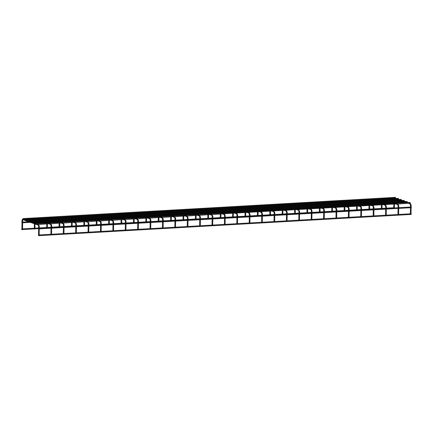 <?xml version="1.0" encoding="UTF-8"?>
<svg xmlns="http://www.w3.org/2000/svg" width="433" height="433" viewBox="0 0 433 433"><rect width="100%" height="100%" fill="white"/><g stroke="black" fill="none" stroke-linecap="round" stroke-linejoin="round"><path stroke-width="0.65" d="M21.888 229.707L22.538 229.696L22.7 220.554L22.013 220.538L21.888 229.707M34.342 223.764L34.283 229.003L34.932 228.992L35.024 224.007M38.786 235.59L38.472 235.53L38.634 226.389L38.299 225.16L22.852 219.72A0.341 0.303 109.4 0 1 23.052 219.066M21.818 229.317L21.65 228.922L21.818 229.317M38.878 235.655L411.231 214.438L411.193 213.75L38.84 234.973L38.878 235.655L38.84 234.973M38.835 228.5L38.997 228.895L38.835 228.5M411.182 207.283L411.35 207.672L38.997 228.895M21.931 222.551L21.769 222.161L21.931 222.551M404.119 200.712L404.103 201.112L405.348 201.545M31.766 221.929L31.928 222.324L31.766 221.929M401.202 199.683L401.191 200.089L402.43 200.522M28.854 220.906L29.016 221.301L28.854 220.906M398.29 198.66L398.273 199.061L399.518 199.499M25.937 219.877L26.104 220.273L25.937 219.877M395.378 197.632L395.361 198.038L396.606 198.471M23.025 218.854L23.187 219.25L23.025 218.854M407.031 201.735L407.015 202.141L408.259 202.574M34.678 222.957L34.846 223.347L34.678 222.957M409.943 202.763L410.073 202.471L409.932 203.164L410.387 203.321A0.341 0.303 109.4 0 0 409.964 203.662A0.341 0.303 109.4 0 0 410.159 203.97L408.162 203.266M37.595 223.98L37.758 224.375L37.595 223.98M38.634 226.389L39.322 226.399L38.532 224.516A0.341 0.303 109.4 0 0 38.304 225.16L38.304 225.16M50.997 227.525L51.029 225.68L51.716 225.696L50.926 223.807A0.341 0.303 109.4 0 0 50.699 224.451L48.702 223.753M35.078 218.568A0.341 0.303 109.4 0 0 35.246 219.017L35.371 219.06M63.391 226.816L63.424 224.976L64.111 224.987L63.321 223.103A0.341 0.303 109.4 0 0 63.094 223.747L61.096 223.044M47.473 217.864A0.341 0.303 109.4 0 0 47.641 218.308L47.765 218.351M75.786 226.113L75.818 224.267L76.506 224.283L75.715 222.394A0.341 0.303 109.4 0 0 75.488 223.038L73.491 222.34M59.868 217.155A0.341 0.303 109.4 0 0 60.035 217.604L60.16 217.647M88.18 225.404L88.213 223.563L88.9 223.574L88.11 221.691A0.341 0.303 109.4 0 0 87.883 222.335L85.886 221.631M72.262 216.451A0.341 0.303 109.4 0 0 72.43 216.895L72.555 216.938M100.58 224.7L100.613 222.854L101.295 222.871L100.505 220.982A0.341 0.303 109.4 0 0 100.277 221.626L98.28 220.927M84.657 215.742A0.341 0.303 109.4 0 0 84.825 216.191L84.949 216.235M112.975 223.991L113.008 222.151L113.69 222.161L112.905 220.278A0.341 0.303 109.4 0 0 112.477 220.614A0.341 0.303 109.4 0 0 112.677 220.922L110.675 220.218M97.052 215.039A0.341 0.303 109.4 0 0 97.219 215.482L97.344 215.526M125.37 223.287L125.402 221.442L126.084 221.458L125.299 219.569A0.341 0.303 109.4 0 0 124.872 219.91A0.341 0.303 109.4 0 0 125.072 220.213L123.075 219.509M109.452 214.33A0.341 0.303 109.4 0 0 109.614 214.779L109.738 214.822M137.764 222.578L137.797 220.738L138.479 220.749L137.694 218.86A0.341 0.303 109.4 0 0 137.272 219.201A0.341 0.303 109.4 0 0 137.467 219.509L135.469 218.806M121.846 213.626A0.341 0.303 109.4 0 0 122.009 214.07L122.133 214.113M150.159 221.875L150.191 220.029L150.873 220.045L150.089 218.156A0.341 0.303 109.4 0 0 149.861 218.8L147.864 218.097M134.241 212.917A0.341 0.303 109.4 0 0 134.409 213.366L134.528 213.409M162.554 221.166L162.586 219.325L163.273 219.336L162.483 217.447A0.341 0.303 109.4 0 0 162.061 217.788A0.341 0.303 109.4 0 0 162.256 218.097L160.259 217.393M146.635 212.213A0.341 0.303 109.4 0 0 146.803 212.657L146.928 212.7M174.948 220.462L174.981 218.616L175.668 218.633L174.878 216.744A0.341 0.303 109.4 0 0 174.651 217.388L172.653 216.684M159.03 211.504A0.341 0.303 109.4 0 0 159.198 211.954L159.322 211.997M187.343 219.753L187.375 217.913L188.063 217.923L187.273 216.035A0.341 0.303 109.4 0 0 186.85 216.376A0.341 0.303 109.4 0 0 187.045 216.684L185.048 215.98M171.425 210.801A0.341 0.303 109.4 0 0 171.592 211.244L171.717 211.288M199.737 219.049L199.77 217.204L200.457 217.214L199.667 215.331A0.341 0.303 109.4 0 0 199.44 215.975L197.443 215.271M183.819 210.092A0.341 0.303 109.4 0 0 183.987 210.541L184.112 210.584M212.138 218.34L212.165 216.5L212.852 216.511L212.062 214.622A0.341 0.303 109.4 0 0 211.64 214.963A0.341 0.303 109.4 0 0 211.834 215.271L209.837 214.568M196.214 209.388A0.341 0.303 109.4 0 0 196.382 209.832L196.506 209.875M224.532 217.631L224.565 215.791L225.247 215.802L224.462 213.918A0.341 0.303 109.4 0 0 224.034 214.259A0.341 0.303 109.4 0 0 224.234 214.562L222.232 213.859M208.609 208.679A0.341 0.303 109.4 0 0 208.776 209.128L208.901 209.171M236.927 216.928L236.959 215.087L237.641 215.098L236.856 213.209A0.341 0.303 109.4 0 0 236.429 213.55A0.341 0.303 109.4 0 0 236.629 213.859L234.632 213.155M221.003 207.975A0.341 0.303 109.4 0 0 221.171 208.419L221.295 208.462M249.321 216.219L249.354 214.378L250.036 214.389L249.251 212.506A0.341 0.303 109.4 0 0 248.823 212.847A0.341 0.303 109.4 0 0 249.024 213.15L247.026 212.446M233.403 207.266A0.341 0.303 109.4 0 0 233.566 207.716L233.69 207.759M261.716 215.515L261.749 213.675L262.43 213.686L261.646 211.797A0.341 0.303 109.4 0 0 261.223 212.138A0.341 0.303 109.4 0 0 261.418 212.446L259.421 211.742M245.798 206.563A0.341 0.303 109.4 0 0 245.96 207.006L246.085 207.05M274.111 214.806L274.143 212.966L274.831 212.976L274.04 211.093A0.341 0.303 109.4 0 0 273.813 211.737L271.816 211.033M258.192 205.854A0.341 0.303 109.4 0 0 258.36 206.303L258.485 206.346M286.505 214.102L286.538 212.262L287.225 212.273L286.435 210.384A0.341 0.303 109.4 0 0 286.013 210.725A0.341 0.303 109.4 0 0 286.208 211.033L284.21 210.33M270.587 205.15A0.341 0.303 109.4 0 0 270.755 205.594L270.879 205.637M298.9 213.393L298.932 211.553L299.62 211.564L298.83 209.68A0.341 0.303 109.4 0 0 298.602 210.324L296.605 209.621M282.982 204.441A0.341 0.303 109.4 0 0 283.15 204.885L283.274 204.933M311.295 212.69L311.327 210.849L312.014 210.86L311.224 208.971A0.341 0.303 109.4 0 0 310.802 209.312A0.341 0.303 109.4 0 0 310.997 209.621L309 208.917M295.376 203.737A0.341 0.303 109.4 0 0 295.544 204.181L295.669 204.224M323.689 211.981L323.722 210.14L324.409 210.151L323.619 208.268A0.341 0.303 109.4 0 0 323.391 208.912L321.394 208.208M307.771 203.028A0.341 0.303 109.4 0 0 307.939 203.472L308.063 203.521M336.089 211.277L336.122 209.437L336.804 209.448L336.013 207.559A0.341 0.303 109.4 0 0 335.591 207.9A0.341 0.303 109.4 0 0 335.786 208.208L333.789 207.504M320.166 202.325A0.341 0.303 109.4 0 0 320.333 202.768L320.458 202.812M348.484 210.568L348.516 208.728L349.198 208.738L348.413 206.855A0.341 0.303 109.4 0 0 347.986 207.196A0.341 0.303 109.4 0 0 348.186 207.499L346.189 206.795M332.56 201.616A0.341 0.303 109.4 0 0 332.728 202.059L332.853 202.103M360.878 209.864L360.911 208.024L361.593 208.035L360.808 206.146A0.341 0.303 109.4 0 0 360.38 206.487A0.341 0.303 109.4 0 0 360.581 206.795L358.584 206.092M344.96 200.912A0.341 0.303 109.4 0 0 345.123 201.356L345.247 201.399M373.273 209.155L373.306 207.315L373.988 207.326L373.203 205.442A0.341 0.303 109.4 0 0 372.975 206.086L370.978 205.383M357.355 200.203A0.341 0.303 109.4 0 0 357.517 200.647L357.642 200.69M385.668 208.452L385.7 206.611L386.382 206.622L385.597 204.733A0.341 0.303 109.4 0 0 385.175 205.074A0.341 0.303 109.4 0 0 385.37 205.383L383.373 204.679M369.75 199.499A0.341 0.303 109.4 0 0 369.917 199.943L370.036 199.986M398.062 207.743L398.095 205.902L398.782 205.913L397.992 204.03A0.341 0.303 109.4 0 0 397.765 204.674L395.767 203.97M382.144 198.79A0.341 0.303 109.4 0 0 382.312 199.234L382.436 199.277M394.539 198.087A0.341 0.303 109.4 0 0 394.707 198.531L394.831 198.574M34.413 219.802L35.095 219.845L35.089 220.267M46.807 219.093L47.489 219.141L47.484 219.558M59.202 218.389L59.884 218.432L59.878 218.854M71.597 217.68L72.279 217.729L72.273 218.145M83.991 216.976L84.673 217.02L84.668 217.442M96.386 216.267L97.068 216.316L97.062 216.733M108.78 215.564L109.468 215.607L109.457 216.029M121.175 214.855L121.862 214.903L121.852 215.32M133.57 214.151L134.257 214.194L134.246 214.616M145.964 213.442L146.652 213.491L146.646 213.907M158.364 212.738L159.046 212.782L159.041 213.204M170.759 212.029L171.441 212.078L171.436 212.495M183.154 211.32L183.836 211.369L183.83 211.791M195.548 210.617L196.23 210.665L196.225 211.082M207.943 209.908L208.625 209.956L208.619 210.378M220.337 209.204L221.025 209.247L221.014 209.669M232.732 208.495L233.419 208.544L233.409 208.966M245.127 207.791L245.814 207.835L245.803 208.257M257.521 207.082L258.209 207.131L258.198 207.553M269.921 206.379L270.603 206.422L270.598 206.844M282.316 205.67L282.998 205.718L282.993 206.14M294.711 204.966L295.393 205.009L295.387 205.431M307.105 204.257L307.787 204.306L307.782 204.728M319.5 203.553L320.182 203.597L320.176 204.019M331.895 202.844L332.576 202.893L332.571 203.315M344.289 202.141L344.977 202.184L344.966 202.606M356.684 201.432L357.371 201.48L357.36 201.902M369.078 200.728L369.766 200.771L369.755 201.193M381.478 200.019L382.16 200.068L382.155 200.49M393.873 199.315L394.555 199.359L394.55 199.781M411.144 207.001L411.177 205.21L410.489 205.199L410.457 207.039M38.532 224.516L50.331 223.655M37.617 224.191L35.17 223.331M34.705 223.168L32.253 222.308L44.507 221.609M31.788 222.14L29.341 221.279L41.59 220.581M28.876 221.117L26.429 220.256M25.964 220.088L23.512 219.228L35.766 218.53M50.926 223.807L62.725 222.952M48.799 223.06L47.565 222.622M45.887 222.032L44.648 221.599L56.902 220.9M42.97 221.009L41.736 220.576L53.984 219.877M40.058 219.986L38.824 219.547M37.146 218.957L35.907 218.524L48.16 217.826M47.024 223.157L45.79 222.724M44.112 222.134L42.872 221.701M41.195 221.111L39.96 220.673M38.283 220.083L37.049 219.65M63.321 223.103L75.12 222.243M61.194 222.351L59.96 221.918M58.282 221.328L57.048 220.895L69.296 220.197M55.364 220.3L54.13 219.867L66.379 219.168M52.453 219.277L51.218 218.844M49.541 218.254L48.301 217.815L60.555 217.117M59.418 222.454L58.184 222.021M56.507 221.431L55.267 220.992M53.589 220.402L52.355 219.969M50.677 219.379L49.443 218.941M75.715 222.394L87.52 221.539M73.588 221.647L72.354 221.209M70.676 220.619L69.442 220.186L81.691 219.488M67.764 219.596L66.525 219.163L78.779 218.465M64.847 218.568L63.613 218.135M61.935 217.545L60.701 217.112L72.95 216.413M71.813 221.745L70.579 221.312M68.901 220.722L67.662 220.289M65.984 219.699L64.75 219.26M63.072 218.67L61.838 218.237M88.11 221.691L99.915 220.83M85.983 220.938L84.749 220.505M83.071 219.915L81.837 219.477L94.085 218.779M80.159 218.887L78.92 218.454L91.174 217.756M77.242 217.864L76.008 217.431M74.33 216.841L73.096 216.403L85.344 215.704M84.208 221.041L82.974 220.608M81.296 220.018L80.062 219.58M78.384 218.99L77.144 218.557M75.466 217.967L74.232 217.528M100.505 220.982L112.309 220.126M98.378 220.235L97.144 219.796M95.466 219.206L94.232 218.773L106.48 218.075M92.554 218.183L91.314 217.75L103.568 217.052M89.636 217.155L88.402 216.722M86.724 216.132L85.49 215.699L97.739 215.001M96.602 220.332L95.368 219.899M93.69 219.309L92.456 218.876M90.778 218.286L89.539 217.848M87.861 217.258L86.627 216.825M112.905 220.278L124.704 219.417M110.778 219.526L109.538 219.093M107.86 218.503L106.626 218.064L118.875 217.366M104.948 217.474L103.714 217.041L115.963 216.343M102.036 216.451L100.797 216.018M99.119 215.428L97.885 214.99L110.134 214.292M108.997 219.628L107.763 219.195M106.085 218.6L104.851 218.167M103.173 217.577L101.934 217.144M100.256 216.554L99.022 216.116M125.299 219.569L137.099 218.714M123.172 218.822L121.933 218.384M120.255 217.794L119.021 217.361L131.269 216.662M117.343 216.771L116.109 216.338L128.357 215.639M114.431 215.742L113.192 215.309M111.514 214.719L110.28 214.286L122.528 213.588M121.397 218.919L120.157 218.486M118.48 217.896L117.246 217.463M115.568 216.873L114.334 216.435M112.656 215.845L111.416 215.412M137.694 218.86L149.493 218.005M135.567 218.113L134.327 217.68M132.65 217.09L131.416 216.652L143.664 215.953M129.738 216.062L128.504 215.629L140.752 214.93M126.826 215.039L125.586 214.606M123.908 214.01L122.674 213.577L134.923 212.879M133.792 218.216L132.552 217.783M130.874 217.187L129.64 216.754M127.962 216.164L126.728 215.731M125.05 215.141L123.811 214.703M150.089 218.156L161.888 217.301M147.962 217.409L146.727 216.971M145.05 216.381L143.81 215.948L156.064 215.25M142.132 215.358L140.898 214.92L153.147 214.227M139.22 214.33L137.986 213.897M136.308 213.307L135.069 212.874L147.323 212.175M146.186 217.507L144.947 217.074M143.269 216.484L142.035 216.051M140.357 215.461L139.123 215.022M137.445 214.432L136.206 213.999M162.483 217.447L174.282 216.592M160.356 216.7L159.122 216.267M157.444 215.677L156.205 215.239L168.459 214.541M154.527 214.649L153.293 214.216L165.541 213.518M151.615 213.626L150.381 213.193M148.703 212.598L147.464 212.165L159.717 211.466M158.581 216.803L157.347 216.37M155.669 215.775L154.429 215.342M152.752 214.752L151.518 214.319M149.84 213.729L148.606 213.29M174.878 216.744L186.677 215.888M172.751 215.997L171.517 215.558M169.839 214.968L168.599 214.535L180.853 213.837M166.921 213.945L165.687 213.507M164.01 212.917L162.776 212.484M161.098 211.894L159.858 211.461L172.112 210.763M170.975 216.094L169.741 215.661M168.064 215.071L166.824 214.638M165.146 214.048L163.912 213.61M162.234 213.02L161 212.587M187.273 216.035L199.077 215.179M185.145 215.288L183.911 214.855M182.233 214.265L180.999 213.826L193.248 213.128M179.322 213.236L178.082 212.803L190.336 212.105M176.404 212.213L175.17 211.78M173.492 211.185L172.258 210.752L184.507 210.054M183.37 215.39L182.136 214.957M180.458 214.362L179.219 213.929M177.541 213.339L176.307 212.906M174.629 212.316L173.395 211.878M199.667 215.331L211.472 214.476M197.54 214.584L196.306 214.146L208.554 213.447M194.628 213.556L193.394 213.123L205.643 212.424M191.716 212.533L190.477 212.094L202.731 211.396M188.799 211.504L187.565 211.071L199.813 210.373M185.887 210.481L184.653 210.048L196.901 209.35M195.765 214.681L194.531 214.248M192.853 213.658L191.619 213.225M189.941 212.63L188.701 212.197M187.024 211.607L185.789 211.174M212.062 214.622L223.866 213.767M209.935 213.875L208.701 213.442L220.949 212.744M207.023 212.852L205.789 212.414L218.037 211.715M204.111 211.824L202.871 211.391L215.125 210.692M201.193 210.801L199.959 210.368L212.208 209.669M198.282 209.772L197.047 209.339L209.296 208.641M208.159 213.978L206.925 213.539M205.247 212.949L204.013 212.516M202.335 211.926L201.096 211.493M199.418 210.903L198.184 210.465M224.462 213.918L224.013 213.761M222.335 213.171L221.095 212.733L233.349 212.035M219.417 212.143L218.183 211.71L230.432 211.012M216.505 211.12L215.271 210.682M213.593 210.092L212.354 209.659L224.608 208.96M210.676 209.069L209.442 208.636L221.691 207.937M220.554 213.269L219.32 212.836M217.642 212.246L216.408 211.813M214.73 211.217L213.491 210.784M211.813 210.194L210.579 209.761M236.856 213.209L236.407 213.052M234.729 212.462L233.49 212.029L245.744 211.331M231.812 211.439L230.578 211.001L242.826 210.303M228.9 210.411L227.666 209.978M225.988 209.388L224.749 208.95L237.003 208.251M223.071 208.36L221.837 207.927L234.085 207.228M232.954 212.565L231.715 212.127M230.037 211.537L228.803 211.104M227.125 210.514L225.891 210.081M224.213 209.491L222.973 209.052M249.251 212.506L248.802 212.349M247.124 211.759L245.884 211.32L258.138 210.622M244.207 210.73L242.973 210.297L255.221 209.599M241.295 209.707L240.061 209.269M238.383 208.679L237.143 208.246L249.397 207.548M235.465 207.656L234.231 207.223L246.48 206.525M245.349 211.856L244.109 211.423M242.431 210.833L241.197 210.4M239.519 209.805L238.285 209.372M236.607 208.782L235.368 208.349M261.646 211.797L261.196 211.64M259.519 211.05L258.284 210.617L270.533 209.918M256.607 210.027L255.367 209.588L267.621 208.89M253.689 208.998L252.455 208.565M250.777 207.975L249.543 207.537L261.792 206.839M247.865 206.947L246.626 206.514L258.874 205.816M257.743 211.152L256.504 210.714M254.826 210.124L253.592 209.691M251.914 209.101L250.68 208.668M249.002 208.073L247.763 207.64M274.04 211.093L273.591 210.936M271.913 210.346L270.679 209.908L282.928 209.209M269.001 209.318L267.762 208.885L280.016 208.186M266.084 208.295L264.85 207.856M263.172 207.266L261.938 206.833L274.186 206.135M260.26 206.243L259.021 205.81L271.274 205.112M270.138 210.443L268.904 210.01M267.226 209.42L265.986 208.982M264.309 208.392L263.075 207.959M261.397 207.369L260.163 206.936M286.435 210.384L285.986 210.227M284.308 209.637L283.074 209.204L295.322 208.506M281.396 208.614L280.156 208.176L292.41 207.477M278.479 207.586L277.244 207.153M275.567 206.563L274.333 206.124L286.581 205.426M272.655 205.534L271.415 205.101L283.669 204.403M282.533 209.74L281.298 209.301M279.621 208.711L278.381 208.278M276.703 207.688L275.469 207.255M273.791 206.66L272.557 206.227M298.83 209.68L298.38 209.523M296.702 208.933L295.468 208.495L307.717 207.797M293.79 207.905L292.556 207.472L304.805 206.774M290.879 206.882L289.639 206.444M287.961 205.854L286.727 205.421L298.976 204.722M285.049 204.831L283.815 204.392L296.064 203.699M294.927 209.031L293.693 208.598M292.015 208.008L290.776 207.569M289.098 206.979L287.864 206.546M286.186 205.956L284.952 205.523M311.224 208.971L310.775 208.814M309.097 208.224L307.863 207.791L320.111 207.093M306.185 207.201L304.951 206.763L317.2 206.065M303.273 206.173L302.034 205.74M300.356 205.15L299.122 204.712L311.37 204.013M297.444 204.122L296.21 203.689L308.458 202.99M307.322 208.327L306.088 207.889M304.41 207.299L303.176 206.866M301.498 206.276L300.258 205.843M298.581 205.247L297.347 204.814M323.619 208.268L323.17 208.111M321.492 207.521L320.258 207.082L332.506 206.384M318.58 206.492L317.346 206.059L329.594 205.361M315.668 205.469L314.428 205.031M312.75 204.441L311.516 204.008L323.765 203.31M309.839 203.418L308.605 202.98M319.716 207.618L318.482 207.185M316.804 206.595L315.57 206.157M313.893 205.567L312.653 205.134M310.975 204.544L309.741 204.111M336.013 207.559L335.57 207.402M333.892 206.812L332.652 206.379L344.901 205.68M330.974 205.789L329.74 205.35L341.989 204.652M328.062 204.76L326.828 204.327M325.145 203.737L323.911 203.299L336.16 202.601M322.233 202.709L320.999 202.276L333.248 201.578M332.111 206.914L330.877 206.476M329.199 205.886L327.965 205.453M326.287 204.863L325.048 204.43M323.37 203.835L322.136 203.402M348.413 206.855L347.964 206.698M346.286 206.103L345.047 205.67L357.301 204.971M343.369 205.08L342.135 204.647L354.383 203.948M340.457 204.057L339.223 203.618M337.545 203.028L336.306 202.595L348.56 201.897M334.628 202.005L333.394 201.567L345.642 200.869M344.506 206.205L343.272 205.772M341.594 205.182L340.36 204.744M338.682 204.154L337.442 203.721M335.764 203.131L334.53 202.698M360.808 206.146L360.359 205.989M358.681 205.399L357.442 204.966L369.695 204.268M355.764 204.376L354.53 203.938L366.778 203.239M352.852 203.348L351.618 202.915M349.94 202.325L348.7 201.886L360.954 201.188M347.022 201.296L345.788 200.863L358.037 200.165M356.906 205.502L355.666 205.063M353.988 204.473L352.754 204.04M351.076 203.45L349.842 203.012M348.164 202.422L346.925 201.989M373.203 205.442L372.753 205.285M371.076 204.69L369.842 204.257L382.09 203.559M368.158 203.667L366.924 203.234L379.173 202.536M365.246 202.644L364.012 202.206M362.334 201.616L361.095 201.183L373.349 200.484M359.417 200.593L358.183 200.154L370.431 199.456M369.3 204.793L368.061 204.36M366.383 203.77L365.149 203.331M363.471 202.741L362.237 202.308M360.559 201.718L359.32 201.285M385.597 204.733L385.148 204.576M383.47 203.986L382.236 203.553L394.485 202.855M380.558 202.963L379.319 202.525L391.573 201.827M377.641 201.935L376.407 201.502M374.729 200.912L373.495 200.474L385.743 199.775M371.817 199.884L370.578 199.451L382.832 198.752M381.695 204.089L380.455 203.651M378.778 203.061L377.544 202.628M375.866 202.038L374.632 201.599M372.954 201.009L371.714 200.576M397.992 204.03L409.791 203.174M395.865 203.277L394.631 202.844L406.879 202.146M392.953 202.254L391.713 201.821L403.967 201.123M390.036 201.231L388.802 200.793L401.05 200.095M387.124 200.203L385.89 199.77L398.138 199.072M384.212 199.18L382.972 198.742L395.226 198.043M394.09 203.38L392.855 202.947M391.178 202.357L389.938 201.919M388.26 201.329L387.026 200.896M385.348 200.306L384.114 199.873M406.484 202.676L405.25 202.238M403.572 201.648L402.333 201.215M400.655 200.625L399.421 200.187M397.743 199.597L396.509 199.164M34.407 219.834L34.402 220.305M34.391 220.992L34.38 221.496M34.369 222.183L34.353 223.044M35.073 220.954L35.068 221.458M35.057 222.145L35.046 222.654M46.807 219.125L46.796 219.601M46.786 220.283L46.775 220.792M46.764 221.48L46.753 221.983M46.721 223.861L46.656 227.769M47.468 220.245L47.462 220.754M47.451 221.442L47.441 221.945M47.408 223.823L47.338 227.731M59.202 218.421L59.191 218.892M59.18 219.58L59.169 220.083M59.159 220.77L59.148 221.279M59.115 223.157L59.05 227.065M59.868 219.542L59.857 220.045M59.846 220.733L59.835 221.236M59.803 223.119L59.732 227.027M71.597 217.712L71.586 218.189M71.575 218.871L71.564 219.379M71.553 220.067L71.548 220.57M71.51 222.448L71.445 226.356M72.262 218.833L72.251 219.342M72.241 220.029L72.23 220.532M72.197 222.41L72.132 226.318M83.991 217.009L83.98 217.48M83.97 218.167L83.959 218.67M83.948 219.358L83.942 219.867M83.91 221.745L83.84 225.653M84.657 218.129L84.646 218.633M84.635 219.32L84.624 219.823M84.592 221.707L84.527 225.615M96.386 216.3L96.375 216.776M96.364 217.458L96.359 217.967M96.343 218.654L96.337 219.158M96.305 221.036L96.234 224.944M97.052 217.42L97.041 217.929M97.03 218.611L97.019 219.12M96.987 220.998L96.922 224.906M108.78 215.596L108.775 216.067M108.759 216.754L108.753 217.258M108.737 217.945L108.732 218.454M108.699 220.332L108.629 224.24M109.446 216.716L109.435 217.22M109.425 217.907L109.419 218.411M109.381 220.294L109.316 224.202M121.175 214.887L121.17 215.358M121.153 216.045L121.148 216.554M121.137 217.242L121.126 217.745M121.094 219.623L121.023 223.531M121.841 216.007L121.83 216.516M121.819 217.198L121.814 217.707M121.781 219.585L121.711 223.493M133.57 214.183L133.564 214.654M133.553 215.342L133.543 215.845M133.532 216.532L133.521 217.041M133.488 218.919L133.418 222.827M134.235 215.304L134.23 215.807M134.214 216.495L134.208 216.998M134.176 218.881L134.106 222.789M145.964 213.474L145.959 213.945M145.948 214.633L145.937 215.141M145.926 215.829L145.916 216.332M145.883 218.21L145.813 222.118M146.63 214.595L146.625 215.104M146.608 215.786L146.603 216.294M146.571 218.172L146.5 222.08M158.359 212.771L158.354 213.242M158.343 213.929L158.332 214.432M158.321 215.12L158.31 215.629M158.278 217.507L158.213 221.415M159.025 213.891L159.019 214.395M159.008 215.082L158.998 215.585M158.965 217.469L158.895 221.377M170.759 212.062L170.748 212.533M170.737 213.22L170.726 213.729M170.716 214.416L170.705 214.92M170.672 216.798L170.607 220.706M171.425 213.182L171.414 213.691M171.403 214.373L171.392 214.882M171.36 216.76L171.289 220.668M183.154 211.358L183.143 211.829M183.132 212.516L183.121 213.02M183.11 213.707L183.099 214.216M183.067 216.094L183.002 220.002M183.819 212.479L183.809 212.982M183.798 213.669L183.787 214.173M183.754 216.056L183.684 219.964M195.548 210.649L195.537 211.12M195.527 211.807L195.516 212.316M195.505 213.004L195.499 213.507M195.467 215.385L195.397 219.293M196.214 211.769L196.203 212.278M196.192 212.96L196.181 213.469M196.149 215.347L196.084 219.255M207.943 209.945L207.932 210.416M207.921 211.104L207.916 211.607M207.9 212.294L207.894 212.803M207.862 214.681L207.791 218.589M208.609 211.066L208.598 211.569M208.587 212.257L208.576 212.76M208.544 214.644L208.479 218.551M220.337 209.236L220.327 209.707M220.316 210.395L220.31 210.903M220.294 211.591L220.289 212.094M220.256 213.972L220.186 217.88M221.003 210.357L220.992 210.86M220.982 211.548L220.971 212.056M220.938 213.934L220.873 217.842M232.732 208.533L232.727 209.004M232.71 209.691L232.705 210.194M232.694 210.882L232.683 211.391M232.651 213.269L232.581 217.177M233.398 209.653L233.387 210.157M233.376 210.844L233.371 211.347M233.338 213.231L233.268 217.133M245.127 207.824L245.121 208.295M245.105 208.982L245.1 209.491M245.089 210.178L245.078 210.682M245.046 212.56L244.975 216.468M245.792 208.944L245.787 209.448M245.771 210.135L245.765 210.644M245.733 212.522L245.663 216.43M257.521 207.12L257.516 207.591M257.505 208.278L257.494 208.782M257.483 209.469L257.473 209.973M257.44 211.856L257.37 215.764M258.187 208.241L258.182 208.744M258.165 209.431L258.16 209.935M258.128 211.813L258.057 215.721M269.916 206.411L269.911 206.882M269.9 207.569L269.889 208.078M269.878 208.766L269.867 209.269M269.835 211.147L269.77 215.055M270.582 207.531L270.576 208.035M270.565 208.722L270.555 209.231M270.522 211.109L270.452 215.017M282.316 205.707L282.305 206.178M282.294 206.866L282.284 207.369M282.273 208.056L282.262 208.56M282.229 210.443L282.164 214.351M282.976 206.822L282.971 207.331M282.96 208.019L282.949 208.522M282.917 210.4L282.846 214.308M294.711 204.998L294.7 205.469M294.689 206.157L294.678 206.665M294.667 207.353L294.656 207.856M294.624 209.734L294.559 213.642M295.376 206.119L295.366 206.622M295.355 207.31L295.344 207.818M295.311 209.696L295.241 213.604M307.105 204.295L307.094 204.766M307.084 205.453L307.073 205.956M307.062 206.644L307.057 207.147M307.019 209.031L306.954 212.939M307.771 205.41L307.76 205.919M307.749 206.606L307.739 207.109M307.706 208.987L307.641 212.895M319.5 203.586L319.489 204.057M319.478 204.744L319.467 205.253M319.457 205.935L319.451 206.444M319.419 208.322L319.348 212.23M320.166 204.706L320.155 205.21M320.144 205.897L320.133 206.406M320.101 208.284L320.036 212.192M331.895 202.882L331.884 203.353M331.873 204.04L331.867 204.544M331.851 205.231L331.846 205.735M331.813 207.618L331.743 211.526M332.56 203.997L332.549 204.506M332.539 205.193L332.528 205.697M332.495 207.575L332.43 211.483M344.289 202.173L344.284 202.644M344.267 203.331L344.262 203.84M344.246 204.522L344.24 205.031M344.208 206.909L344.138 210.817M344.955 203.294L344.944 203.797M344.933 204.484L344.928 204.993M344.89 206.871L344.825 210.779M356.684 201.469L356.678 201.94M356.662 202.628L356.657 203.131M356.646 203.819L356.635 204.322M356.603 206.205L356.532 210.113M357.349 202.584L357.339 203.093M357.328 203.781L357.322 204.284M357.29 206.162L357.22 210.07M369.078 200.76L369.073 201.231M369.062 201.919L369.051 202.428M369.04 203.109L369.03 203.618M368.997 205.496L368.927 209.404M369.744 201.881L369.739 202.384M369.722 203.072L369.717 203.58M369.685 205.459L369.614 209.366M381.473 200.057L381.468 200.528M381.457 201.215L381.446 201.718M381.435 202.406L381.424 202.909M381.392 204.793L381.327 208.701M382.139 201.172L382.133 201.681M382.117 202.368L382.112 202.871M382.079 204.749L382.009 208.657M393.868 199.348L393.862 199.819M393.851 200.506L393.841 201.015M393.83 201.697L393.819 202.206M393.786 204.084L393.721 207.992M394.533 200.468L394.528 200.972M394.517 201.659L394.506 202.168M394.474 204.046L394.403 207.954M39.322 226.399L39.289 228.191M39.279 228.878L39.17 234.951M50.986 228.213L50.877 234.285M51.716 225.696L51.684 227.482M51.673 228.169L51.565 234.248M63.38 227.504L63.272 233.582M64.111 224.987L64.079 226.778M64.068 227.466L63.96 233.539M75.775 226.8L75.672 232.873M76.506 224.283L76.473 226.069M76.462 226.757L76.354 232.835M88.17 226.091L88.067 232.169M88.9 223.574L88.868 225.366M88.857 226.053L88.749 232.126M100.564 225.382L100.461 231.46M101.295 222.871L101.262 224.657M101.252 225.344L101.143 231.422M112.959 224.678L112.856 230.757M113.69 222.161L113.657 223.953M113.646 224.64L113.543 230.713M125.359 223.969L125.251 230.047M126.084 221.458L126.052 223.244M126.041 223.931L125.938 230.01M137.754 223.266L137.645 229.344M138.479 220.749L138.452 222.54M138.436 223.228L138.333 229.301M150.148 222.557L150.04 228.635M150.873 220.045L150.846 221.831M150.83 222.519L150.727 228.597M162.543 221.853L162.435 227.931M163.273 219.336L163.241 221.128M163.23 221.815L163.122 227.888M174.937 221.144L174.829 227.222M175.668 218.633L175.636 220.419M175.625 221.106L175.517 227.184M187.332 220.44L187.229 226.519M188.063 217.923L188.03 219.715M188.019 220.402L187.911 226.475M199.727 219.731L199.624 225.809M200.457 217.214L200.425 219.006M200.414 219.693L200.306 225.772M212.121 219.028L212.018 225.106M212.852 216.511L212.82 218.302M212.809 218.99L212.7 225.063M224.516 218.319L224.413 224.397M225.247 215.802L225.214 217.593M225.203 218.281L225.1 224.359M236.916 217.615L236.808 223.688M237.641 215.098L237.609 216.89M237.598 217.577L237.495 223.65M249.311 216.906L249.202 222.984M250.036 214.389L250.009 216.181M249.993 216.868L249.89 222.946M261.705 216.202L261.597 222.275M262.43 213.686L262.403 215.477M262.387 216.164L262.284 222.237M274.1 215.493L273.992 221.572M274.831 212.976L274.798 214.768M274.787 215.455L274.679 221.534M286.494 214.79L286.386 220.862M287.225 212.273L287.193 214.064M287.182 214.752L287.074 220.825M298.889 214.081L298.781 220.159M299.62 211.564L299.587 213.355M299.576 214.043L299.468 220.121M311.284 213.377L311.181 219.45M312.014 210.86L311.982 212.652M311.971 213.339L311.863 219.412M323.678 212.668L323.575 218.746M324.409 210.151L324.377 211.943M324.366 212.63L324.257 218.708M336.073 211.964L335.97 218.037M336.804 209.448L336.771 211.239M336.76 211.926L336.652 217.999M348.468 211.255L348.365 217.334M349.198 208.738L349.166 210.53M349.155 211.217L349.052 217.296M360.868 210.552L360.759 216.624M361.593 208.035L361.56 209.826M361.55 210.508L361.447 216.587M373.262 209.843L373.154 215.921M373.988 207.326L373.96 209.117M373.944 209.805L373.841 215.883M385.657 209.139L385.549 215.212M386.382 206.622L386.355 208.414M386.339 209.096L386.236 215.174M398.051 208.43L397.943 214.508M398.782 205.913L398.75 207.705M398.739 208.392L398.631 214.47M410.446 207.726L410.338 213.799M411.134 207.683L411.025 213.761M22.543 229.56L34.25 228.889M34.938 228.851L38.597 228.646M22.554 228.873L34.261 228.207M34.949 228.164L38.607 227.958M39.295 227.92L46.661 227.498M47.343 227.46L51.002 227.249M51.689 227.211L59.056 226.789M59.738 226.751L63.397 226.546M64.084 226.508L71.45 226.086M72.132 226.048L75.791 225.837M76.479 225.799L83.845 225.376M84.532 225.339L88.186 225.133M88.873 225.095L96.24 224.673M96.927 224.635L100.58 224.424M101.268 224.386L108.634 223.964M109.322 223.926L112.981 223.72M113.663 223.677L121.029 223.26M121.716 223.222L125.375 223.011M126.057 222.973L133.424 222.551M134.111 222.513L137.77 222.308M138.452 222.264L145.818 221.848M146.506 221.81L150.164 221.599M150.852 221.561L158.213 221.139M158.9 221.101L162.559 220.895M163.246 220.852L170.613 220.435M171.295 220.397L174.954 220.186M175.641 220.148L183.007 219.726M183.689 219.688L187.348 219.482M188.036 219.439L195.402 219.022M196.084 218.984L199.743 218.773M200.43 218.735L207.797 218.313M208.484 218.275L212.138 218.07M212.825 218.026L220.191 217.61M220.879 217.572L224.538 217.361M225.22 217.323L232.586 216.901M233.273 216.863L236.932 216.657M237.614 216.614L244.981 216.197M245.668 216.159L249.327 215.948M250.009 215.91L257.375 215.488M258.063 215.45L261.721 215.244M262.409 215.201L269.77 214.784M270.457 214.746L274.116 214.535M274.803 214.497L282.17 214.075M282.852 214.037L286.511 213.832M287.198 213.788L294.564 213.372M295.246 213.334L298.905 213.123M299.593 213.085L306.959 212.663M307.641 212.625L311.3 212.414M311.987 212.376L319.354 211.959M320.041 211.916L323.695 211.71M324.382 211.672L331.748 211.25M332.436 211.212L336.089 211.001M336.777 210.963L344.143 210.546M344.83 210.503L348.489 210.297M349.171 210.259L356.538 209.837M357.225 209.799L360.884 209.588M361.566 209.55L368.932 209.134M369.62 209.09L373.278 208.885M373.96 208.847L381.327 208.425M382.014 208.387L385.673 208.176M386.36 208.138L393.721 207.721M22.917 219.715L22.7 220.554M23.079 219.076C22.484 218.968 22.132 219.461 22.013 220.538M34.764 218.589L34.51 219.109M51.029 225.68L50.699 224.451M47.159 217.88L46.905 218.4M63.424 224.976L63.094 223.747M59.559 217.177L59.299 217.696M75.818 224.267L75.488 223.038M71.954 216.468L71.694 216.987M88.213 223.563L87.883 222.335M84.348 215.764L84.089 216.284M100.613 222.854L100.277 221.626M96.743 215.055L96.483 215.574M113.008 222.151L112.672 220.922M109.138 214.351L108.878 214.871M125.402 221.442L125.067 220.213M121.532 213.642L121.278 214.162M137.797 220.738L137.461 219.509M133.927 212.939L133.673 213.458M150.191 220.029L149.861 218.8M146.322 212.23L146.067 212.749M162.586 219.325L162.256 218.097M158.716 211.526L158.462 212.046M174.981 218.616L174.651 217.388M171.116 210.817L170.856 211.336M187.375 217.913L187.045 216.684M183.511 210.113L183.251 210.633M199.77 217.204L199.44 215.975M195.905 209.404L195.646 209.924M212.165 216.5L211.834 215.271M208.3 208.701L208.04 209.22M224.565 215.791L224.234 214.562M220.695 207.992L220.435 208.511M236.959 215.087L236.629 213.859M233.089 207.288L232.835 207.808M249.354 214.378L249.024 213.15M245.484 206.579L245.23 207.098M261.749 213.675L261.418 212.446M257.879 205.875L257.624 206.395M274.143 212.966L273.813 211.737M270.273 205.166L270.019 205.686M286.538 212.262L286.208 211.033M282.673 204.463L282.413 204.982M298.932 211.553L298.602 210.324M295.068 203.754L294.808 204.273M311.327 210.849L310.997 209.621M307.462 203.045L307.203 203.57M323.722 210.14L323.391 208.912M319.857 202.341L319.597 202.861M336.122 209.437L335.786 208.208M332.252 201.632L331.992 202.157M348.516 208.728L348.186 207.499M344.646 200.928L344.392 201.448M360.911 208.024L360.581 206.795M357.041 200.219L356.787 200.744M373.306 207.315L372.975 206.086M369.436 199.516L369.181 200.035M385.7 206.611L385.37 205.383M381.83 198.807L381.576 199.326M398.095 205.902L397.765 204.674M394.225 198.103L393.97 198.623M410.489 205.199L410.159 203.97M411.177 205.21L410.387 203.321M38.959 228.207L411.312 206.99M22.662 222.795L30.342 222.356M22.673 222.107L28.665 221.766M30.44 221.669L34.38 221.442M35.068 221.404L41.059 221.063M42.835 220.96L46.775 220.733M47.462 220.695L53.454 220.354M55.229 220.251L59.169 220.029M59.857 219.991L65.848 219.65M67.624 219.547L71.569 219.32M72.251 219.282L78.243 218.941M80.018 218.838L83.964 218.616M84.646 218.578L90.638 218.237M92.413 218.135L96.359 217.907M97.041 217.869L103.032 217.528M104.808 217.426L108.753 217.204M109.441 217.166L115.427 216.825M117.208 216.722L121.148 216.495M121.835 216.457L127.827 216.116M129.602 216.013L133.543 215.791M134.23 215.753L140.222 215.412M141.997 215.309L145.937 215.082M146.625 215.044L152.616 214.703M154.392 214.6L158.332 214.378M159.019 214.34L165.011 213.999M166.786 213.897L170.726 213.669M171.414 213.631L177.406 213.29M179.181 213.188L183.121 212.966M183.809 212.928L189.8 212.587M191.575 212.484L195.521 212.257M196.203 212.219L202.195 211.878M203.97 211.775L207.916 211.553M208.598 211.515L214.589 211.174M216.365 211.071L220.31 210.844M220.998 210.806L226.984 210.465M228.765 210.362L232.705 210.14M233.392 210.102L239.384 209.756M241.159 209.659L245.1 209.431M245.787 209.393L251.779 209.052M253.554 208.95L257.494 208.728M258.182 208.69L264.173 208.343M265.949 208.246L269.889 208.019M270.576 207.981L276.568 207.64M278.343 207.537L282.284 207.315M282.971 207.277L288.963 206.931M290.738 206.833L294.678 206.606M295.366 206.568L301.357 206.227M303.132 206.124L307.078 205.902M307.76 205.859L313.752 205.518M315.527 205.421L319.473 205.193M320.155 205.155L326.146 204.814M327.922 204.712L331.867 204.49M332.549 204.446L338.541 204.105M340.322 204.008L344.262 203.781M344.949 203.743L350.936 203.402M352.716 203.299L356.657 203.077M357.344 203.034L363.336 202.693M365.111 202.595L369.051 202.368M369.739 202.33L375.73 201.989M377.506 201.886L381.446 201.664M382.133 201.621L388.125 201.28M389.9 201.183L393.841 200.955M31.89 221.642L404.243 200.419M165.682 213.512L177.936 212.809M215.261 210.687L227.52 209.983M227.655 209.978L239.914 209.28M240.05 209.269L252.309 208.571M252.444 208.565L264.704 207.867M264.844 207.856L277.098 207.158M277.239 207.153L289.493 206.454M289.634 206.444L301.888 205.745M302.028 205.74L314.288 205.042M314.423 205.031L326.682 204.333M326.818 204.327L339.077 203.629M339.212 203.618L351.472 202.92M351.607 202.915L363.866 202.216M364.001 202.206L376.261 201.507M376.396 201.502L388.655 200.804M28.979 220.614L401.331 199.397M26.418 220.256L38.678 219.558M38.813 219.547L51.072 218.849M51.208 218.844L63.467 218.145M63.602 218.135L75.862 217.436M76.002 217.431L88.256 216.733M88.397 216.722L100.651 216.024M100.792 216.018L113.051 215.32M113.186 215.309L125.446 214.611M125.581 214.606L137.84 213.907M137.975 213.897L150.235 213.198M150.37 213.193L162.629 212.495M162.765 212.484L175.024 211.786M175.159 211.78L187.419 211.082M26.061 219.591L398.414 198.368M308.594 202.985L320.853 202.281M23.149 218.562L395.502 197.345M35.16 223.331L47.419 222.632M47.554 222.627L59.814 221.923M59.949 221.918L72.208 221.22M72.343 221.214L84.603 220.511M84.744 220.505L96.997 219.807M97.138 219.796L109.392 219.098M109.533 219.093L121.792 218.394M121.927 218.384L134.187 217.685M134.322 217.68L146.581 216.982M146.717 216.971L158.976 216.273M159.111 216.267L171.371 215.569M171.506 215.558L183.765 214.86M183.901 214.855L196.16 214.156M34.808 222.665L407.155 201.442M224.002 213.761L236.261 213.063M236.396 213.052L248.656 212.354M248.791 212.349L261.05 211.65M261.186 211.64L273.445 210.941M273.586 210.936L285.84 210.238M285.98 210.227L298.234 209.529M298.375 209.523L310.634 208.825M310.77 208.814L323.029 208.116M323.164 208.111L335.423 207.412M335.559 207.402L347.818 206.703M347.953 206.698L360.213 206M360.348 205.989L372.607 205.291M372.743 205.285L385.002 204.587M385.137 204.576L397.397 203.878M37.72 223.688L410.073 202.471"/></g></svg>
